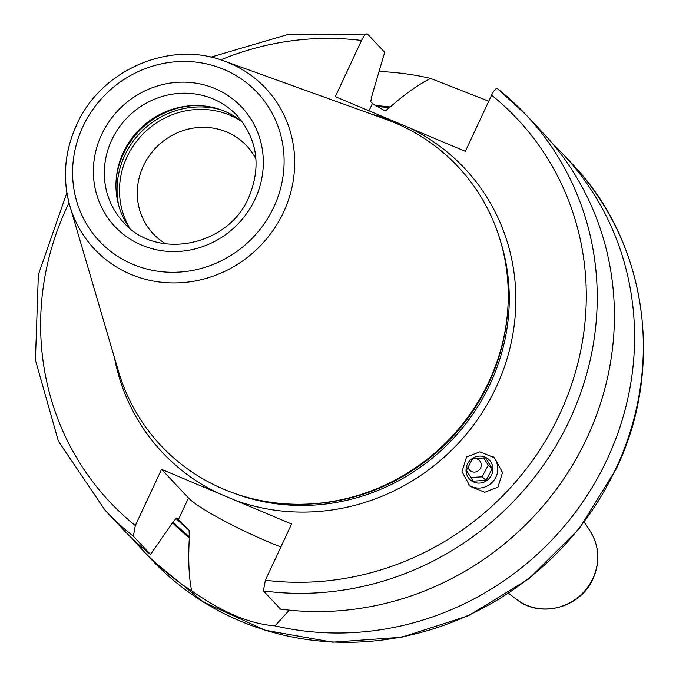 <?xml version="1.0" encoding="UTF-8"?>
<svg xmlns="http://www.w3.org/2000/svg" width="676" height="676" viewBox="0 0 676 676"><rect width="100%" height="100%" fill="white"/><g stroke="black" fill="none" stroke-linecap="round" stroke-linejoin="round"><path stroke-width="1.01" d="M210.853 57.156L287.832 34.501L367.516 34.053C366.079 33.242 364.085 35.38 361.533 40.459L335.321 96.676L391.75 120.404A207.414 196.581 -43.3 0 0 372.51 114.514M263.395 590.9L280.574 609.135A288.77 273.687 136.7 0 0 578.005 455.531A288.77 273.687 136.7 0 0 542.87 132.758L525.691 114.514L497.561 88.733A288.77 273.687 136.7 0 1 525.691 114.514A288.77 273.687 136.7 0 1 560.827 437.287A288.77 273.687 136.7 0 1 263.395 590.9L265.372 580.228L291.584 524.018L161.547 469.338L188.503 497.975A73.794 9.118 -155 0 0 280.87 546.994M289.269 610.166L274.988 625.858C250.061 624.041 222.294 612.363 191.68 590.824C188.883 577.388 188.097 559.711 189.331 537.792L189.069 530.297L176.622 517.993L173.605 521.247L150.528 554.464L133.349 536.22L135.327 525.556L161.547 469.338M235.155 500.291A207.414 196.581 136.7 0 0 496.201 387.179A207.414 196.581 -43.3 0 0 408.929 127.629L465.358 151.356L491.57 95.139C494.131 90.06 496.125 87.922 497.561 88.733M497.958 487.083L484.76 492.255L470.065 486.357L461.978 471.586L466.55 457.001L479.749 451.838L494.435 457.737L502.53 472.499L497.958 487.083M367.516 34.053L384.695 52.297L371.766 96.288L370.752 101.67L372.459 103.479L384.712 110.754L385.371 110.923L390.221 106.977C405.414 93.727 418.875 84.204 430.612 78.416L488.74 101.223M408.929 127.629L391.75 120.404M150.528 554.464A288.77 273.687 136.7 0 1 122.398 528.674L105.219 510.439A288.77 273.687 136.7 0 0 133.349 536.22M504.592 333.513L504.355 334.721A202.099 191.545 -43.3 0 1 488.849 382.379A202.099 191.545 136.7 0 1 326.314 502.369L325.097 502.53A203.746 193.099 136.7 0 0 488.959 381.568A203.746 193.099 -43.3 0 0 504.592 333.513A203.746 193.099 -43.3 0 0 385.759 119.289L224.06 61.001C169.727 39.943 100.673 70.025 76.549 124.967C64.448 151.669 62.243 178.726 69.932 206.138A117.455 111.32 -43.3 0 0 170.69 282.889A117.455 111.32 -43.3 0 0 283.548 212.196A117.455 111.32 -43.3 0 0 224.06 61.001M325.097 502.53A203.746 193.099 136.7 0 1 118.393 371.048L69.932 206.138A117.455 111.32 -43.3 0 1 76.574 125.178M129.792 228.209A77.926 73.853 136.7 0 1 117.345 170.851A77.926 73.853 136.7 0 1 123.328 152.472A77.926 73.853 -43.3 0 1 185.993 106.216A77.926 73.853 -43.3 0 1 242.498 122.086A79.058 74.935 -43.3 0 0 126.978 157.001A79.058 74.935 136.7 0 0 129.817 228.226M255.967 159.021A64.169 60.823 -43.3 0 0 246.613 145.754A64.169 60.823 -43.3 0 0 143.354 165.975A64.169 60.823 136.7 0 0 153.173 233.735A64.169 60.823 136.7 0 0 165.848 243.875M430.612 78.416A288.77 273.687 -43.3 0 0 379.126 71.487M274.988 625.858A288.77 273.687 -43.3 0 0 607.234 459.114A288.77 273.687 -43.3 0 0 563.04 154.179A288.77 273.687 -43.3 0 0 552.647 143.751M132.783 539.102A288.77 273.687 -43.3 0 0 142.568 550.095A288.77 273.687 -43.3 0 0 191.68 590.824M390.221 106.977A248.379 235.409 -43.3 0 0 374.926 105.583M172.642 522.894A248.379 235.409 -43.3 0 0 189.331 537.792M492.939 456.528A18.793 18.024 131 0 1 492.339 482.191A18.793 18.024 -49 0 1 468.502 484.869M485.909 457.5A13.748 13.19 -49 0 1 491.215 475.608A13.748 13.19 -49 0 1 472.972 481.701A13.748 13.19 -49 0 1 467.674 463.584A13.748 13.19 -49 0 1 485.909 457.5M473.107 481.143L486.036 480.332L492.255 468.688L485.554 457.855L472.634 458.674L466.406 470.319L473.107 481.143M472.363 459.038A6.878 6.599 -49 0 1 480.442 468.341A6.878 6.599 -49 0 1 467.91 466.66M483.602 457.821L488.258 465.206L482.03 476.85L470.69 477.476M492.255 468.688L488.258 465.206M486.036 480.332L482.03 476.85M217.976 493.066A207.414 196.581 136.7 0 1 114.421 357.528M361.533 40.459A279.602 265 -43.3 0 0 220.765 59.868M69.003 202.775A279.602 265 -43.3 0 0 135.327 525.556M265.372 580.228A279.602 265 -43.3 0 0 559.804 413.923A279.602 265 -43.3 0 0 491.57 95.139M372.459 103.479L369.02 110.847M175.675 518.171A242.938 230.246 -43.3 0 0 189.069 530.297M188.503 497.975L178.32 519.802M500.477 241.104A201.913 191.367 -43.3 0 1 490.151 383.867A201.913 191.367 136.7 0 1 233.093 492.88M302.679 504.228A201.913 191.367 136.7 0 0 488.993 382.641A201.913 191.367 -43.3 0 0 507.625 311.239M82.852 126.716A108.38 102.718 -43.3 0 0 132.893 264.341A108.38 102.718 -43.3 0 0 273.848 207.017A108.38 102.718 -43.3 0 0 223.807 69.391A108.38 102.718 -43.3 0 0 82.852 126.716M101.62 134.6A87.086 82.54 -43.3 0 0 141.825 245.194A87.086 82.54 -43.3 0 0 255.08 199.124A87.086 82.54 -43.3 0 0 214.875 88.539A87.086 82.54 -43.3 0 0 101.62 134.6M111.701 140.126A77.926 73.853 -43.3 0 0 123.624 222.412C156.274 260.539 228.142 246.622 248.776 197.384C261.451 166.676 257.556 139.408 237.082 115.579A77.926 73.853 -43.3 0 0 111.701 140.126M186.931 106.098A80.486 76.278 -43.3 0 0 123.159 153.748A80.486 76.278 136.7 0 0 117.168 171.78M116.28 178.253A80.672 76.456 136.7 0 1 123.302 154.01A80.672 76.456 -43.3 0 1 193.446 105.591M220.663 109.723A80.672 76.456 -43.3 0 0 124.705 155.505A80.672 76.456 136.7 0 0 118.765 205.665M589.818 530.542C599.291 545.743 600.364 561.807 593.046 578.749C580.752 607.639 540.318 618.793 516.641 599.443A50.877 48.216 -43.3 0 0 592.911 578.377A50.877 48.216 -43.3 0 0 589.818 530.542L584.233 522.21M615.988 468.409A288.77 273.687 -43.3 0 0 571.795 163.474C646.898 241.188 665.125 367.22 616.225 468.89L579.078 528.894L528.852 578.817L468.569 615.667L401.831 637.231L332.643 642.2L265.169 630.252L203.484 602.088L151.323 559.398A288.77 273.687 -43.3 0 0 615.988 468.409M389.849 107.78A247.517 234.589 -43.3 0 0 376.321 106.512M173.141 522.185A247.517 234.589 -43.3 0 0 189.702 536.989M66.882 192.719L38.355 274.65L35.431 360.122L58.423 441.225L105.219 510.439M563.04 154.179L571.795 163.474M142.568 550.095L151.323 559.398M516.641 599.443L508.665 593.367"/></g></svg>
